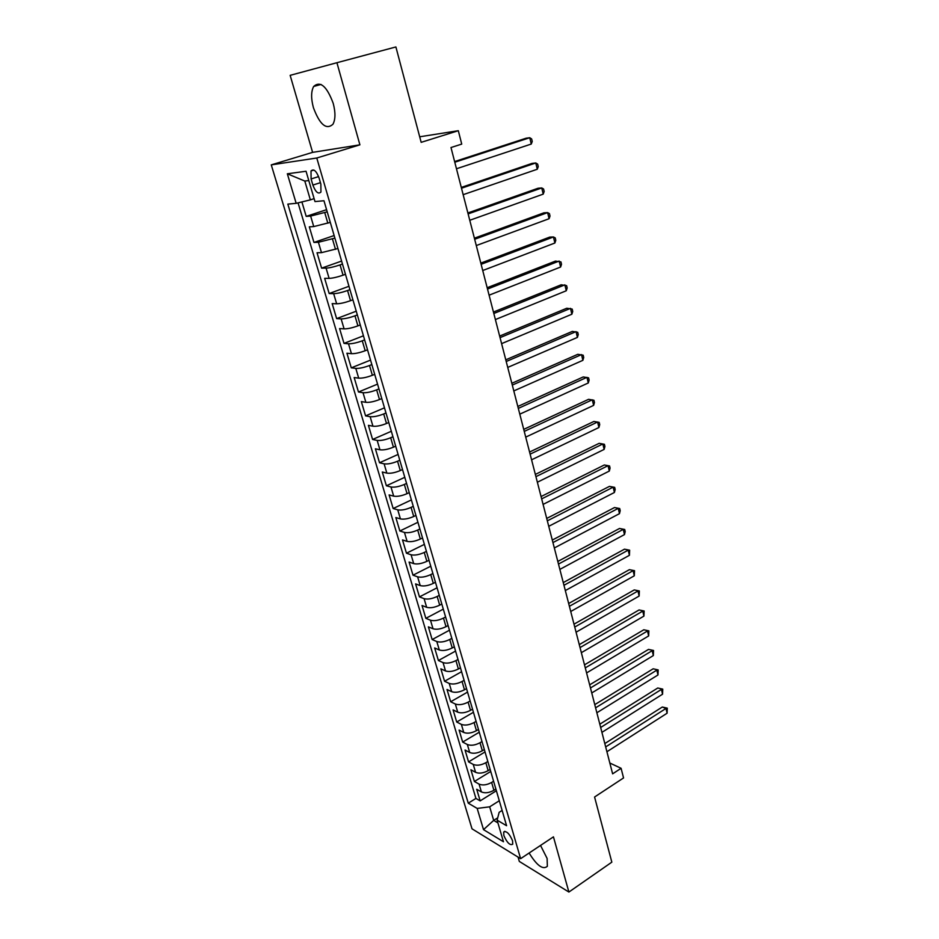 <?xml version="1.0" encoding="UTF-8"?>
<svg xmlns="http://www.w3.org/2000/svg" width="939" height="939" viewBox="0 0 939 939"><rect width="100%" height="100%" fill="white"/><g stroke="black" fill="none" stroke-linecap="round" stroke-linejoin="round"><path stroke-width="1.41" d="M529.127 853.011C536.897 865.641 542.965 870.077 547.355 866.286L547.108 858.434L540.524 845.429M333.216 103.349C326.819 86.212 320.305 80.59 313.661 86.458C311.044 91.412 310.95 98.478 313.415 107.68C319.753 124.629 326.256 130.157 332.934 124.277C335.505 119.476 335.599 112.492 333.216 103.349M512.565 840.769C509.396 833.562 506.438 830.663 503.691 832.06L503.856 835.546C507.013 842.717 509.971 845.616 512.729 844.22L512.565 840.769M518.058 857.096L519.326 861.439L568.893 892.05L611.829 862.155L594.575 797.011L623.555 777.938L621.09 768.302L609.834 763.02M271.265 164.877L472.012 828.82L520.617 858.669L316.783 158.01L271.265 164.877L312.605 152.364L359.895 144.829L336.925 62.713L290.151 75.343L312.605 152.364M336.925 62.713L395.894 46.95L421.165 142.341L458.314 130.709L419.698 136.789M301.9 201.932L306.208 216.393L326.584 209.679M330.293 222.39L313.755 226.581L309.318 226.851L313.955 242.438L334.143 235.536M337.934 248.518L321.49 252.65L317.03 252.755L321.608 268.143L341.596 261.077M345.47 274.317L343.064 275.186C337.312 277.146 332.664 278.214 329.12 278.378L324.648 278.343L329.166 293.543L348.968 286.289M352.911 299.799L350.529 300.691C344.824 302.687 340.2 303.72 336.655 303.79L332.171 303.602L336.632 318.614L356.245 311.196M360.271 324.953L357.9 325.868C352.254 327.899 347.653 328.908 344.097 328.885L339.589 328.556L344.003 343.381L363.44 335.81M367.525 349.801L365.189 350.728C359.578 352.794 355.001 353.78 351.444 353.674L346.925 353.205L351.28 367.842L370.541 360.107M374.696 374.344L372.372 375.283C366.82 377.384 362.266 378.347 358.698 378.147L354.167 377.548L358.475 392.009L377.548 384.121M381.774 398.582L379.485 399.544C373.98 401.681 369.438 402.608 365.87 402.326L361.327 401.587L365.576 415.871L384.485 407.831M388.769 422.515L386.492 423.501C381.034 425.672 376.527 426.576 372.947 426.212L368.405 425.344L372.595 439.464L391.328 431.271M395.683 446.166L393.429 447.175C388.018 449.37 383.523 450.251 379.955 449.804L375.389 448.807L379.532 462.763L398.101 454.429M402.514 469.535L400.272 470.556C394.908 472.787 390.436 473.643 386.856 473.115L382.29 472L386.387 485.78L404.779 477.317M409.263 492.623L407.045 493.668C401.728 495.921 397.267 496.754 393.687 496.156L389.11 494.912L393.159 508.527L411.388 499.924M415.93 515.441L413.723 516.497C408.453 518.774 404.016 519.584 400.437 518.915L395.847 517.553L399.85 531.005L417.925 522.272M422.515 537.977L420.332 539.045C415.097 541.369 410.695 542.143 407.115 541.404L402.502 539.925L406.458 553.224L424.381 544.374M429.017 560.254L426.869 561.346C421.67 563.682 417.28 564.445 413.7 563.623L409.087 562.038L412.996 575.184L430.755 566.205M435.45 582.274L433.313 583.377C428.172 585.748 423.794 586.488 420.214 585.596L415.59 583.894L419.463 596.887L437.069 587.791M441.811 604.035L439.698 605.15C434.581 607.545 430.238 608.261 426.658 607.31L422.022 605.502L425.848 618.343L443.302 609.129M448.103 625.55L446.002 626.677C440.931 629.095 436.6 629.787 433.02 628.766L428.372 626.865L432.151 639.553L449.464 630.222M454.312 646.807L452.222 647.945C447.199 650.398 442.891 651.067 439.311 649.988L434.663 647.969L438.396 660.528L455.556 651.079M460.45 667.829L458.385 668.979C453.396 671.444 449.112 672.101 445.52 670.951L440.872 668.85L444.57 681.256L461.589 671.702M466.53 688.604L464.476 689.778C459.535 692.266 455.262 692.9 451.671 691.691L447.011 689.484L450.673 701.762L467.552 692.102M472.528 709.156L470.498 710.342C465.591 712.842 461.342 713.464 457.751 712.196L453.091 709.896L456.706 722.021L473.444 712.267M478.467 729.474L476.449 730.659C471.578 733.195 467.352 733.793 463.76 732.467L459.101 730.072L462.669 742.068L479.266 732.22M484.336 749.557L482.341 750.766C477.505 753.313 473.291 753.9 469.711 752.503L465.04 750.026L468.561 761.893L485.029 751.939M490.135 769.428L488.163 770.637C483.362 773.208 479.172 773.771 475.592 772.328L470.909 769.757L474.406 781.494L490.733 771.447M458.314 130.709L461.73 144.101L450.99 147.529L612.627 773.842L621.09 768.302M311.091 178.962L312.875 185.065C315.61 192.143 318.298 194.479 320.938 192.049L320.868 184.138L319.072 177.976C316.337 170.863 313.649 168.527 311.009 170.957L311.091 178.962L318.614 176.602M502.119 810.427L499.161 812.305L497.107 820.146L506.591 825.721L323.967 200.735L314.976 201.58L306.055 171.262L287.334 173.785L296.172 203.329L287.827 204.103L468.268 803.185L477.176 808.42L489.677 806.824L493.691 820.393L497.916 822.893M497.107 820.146L503.468 841.755L483.515 829.642L477.176 808.42M493.597 781.236L491.625 782.457C486.848 785.039 482.669 785.603 479.078 784.112L474.406 781.494M495.874 789.065L493.914 790.298L491.625 782.457M487.822 761.506L485.839 762.714C481.026 765.285 476.824 765.848 473.244 764.428L468.561 761.893M482 741.552L479.993 742.749C475.146 745.296 470.92 745.883 467.34 744.51L462.669 742.068M476.096 721.375L474.078 722.561C469.195 725.084 464.958 725.694 461.366 724.38L456.706 722.021M470.134 700.964L468.103 702.137C463.173 704.637 458.913 705.271 455.333 704.015L450.673 701.762M464.101 680.329L462.047 681.491C457.082 683.968 452.809 684.613 449.229 683.428L444.57 681.256M458.009 659.448L455.931 660.598C450.931 663.051 446.635 663.72 443.044 662.594L438.396 660.528M451.835 638.332L449.746 639.471C444.699 641.9 440.391 642.593 436.799 641.525L432.151 639.553M445.591 616.97L443.49 618.097C438.396 620.503 434.064 621.207 430.485 620.21L425.848 618.343M439.276 595.361L437.151 596.476C432.022 598.859 427.668 599.587 424.088 598.648L419.463 596.887M432.891 573.494L430.743 574.598C425.578 576.945 421.2 577.696 417.62 576.839L412.996 575.184M426.423 551.381L424.264 552.461C419.052 554.785 414.662 555.559 411.071 554.773L406.458 553.224M419.886 528.997L417.702 530.054C412.456 532.366 408.031 533.152 404.451 532.436L399.85 531.005M413.266 506.344L411.059 507.389C405.765 509.666 401.329 510.487 397.749 509.842L393.159 508.527M406.575 483.421L404.345 484.454C399.005 486.695 394.544 487.541 390.964 486.977L386.387 485.78M399.791 460.227L397.549 461.237C392.162 463.455 387.678 464.324 384.11 463.831L379.532 462.763M392.936 436.741L390.671 437.738C385.236 439.922 380.729 440.814 377.161 440.403L372.595 439.464M385.988 412.972L383.699 413.958C378.229 416.106 373.699 417.022 370.13 416.693L365.576 415.871M378.957 388.922L376.645 389.873C371.128 391.997 366.586 392.936 363.017 392.69L358.475 392.009M371.844 364.555L369.508 365.506C363.933 367.583 359.367 368.558 355.811 368.393L351.28 367.842M364.637 339.895L362.278 340.822C356.667 342.876 352.078 343.862 348.51 343.791L344.003 343.381M357.336 314.929L354.965 315.833C349.296 317.852 344.683 318.873 341.127 318.884L336.632 318.614M349.954 289.646L347.559 290.527C341.831 292.51 337.195 293.555 333.65 293.672L329.166 293.543M342.465 264.047L340.047 264.904C334.272 266.84 329.624 267.92 326.079 268.131L321.608 268.143M334.894 238.107L318.403 242.262L313.955 242.438M327.218 211.838L310.633 216.064L306.208 216.393M298.062 202.871L475.92 798.42L480.169 800.885L496.367 790.755M493.914 790.298C489.16 792.892 484.982 793.432 481.402 791.929L476.719 789.276L480.169 800.885M308.79 180.558L304.811 181.051L310.363 199.866L296.172 203.329M314.119 198.645L310.363 199.866M359.895 144.829L316.783 158.01M568.893 892.05L553.447 836.849L520.617 858.669M497.717 817.822L493.691 820.393L483.515 829.642M499.29 800.756L489.677 806.824M475.92 798.42L468.268 803.185M304.811 181.051L287.334 173.785M454.781 162.236L529.749 137.716L531.263 144.054L456.46 168.762M454.605 161.567L526.04 138.233L529.749 137.716L531.65 138.937L532.249 141.472L531.263 144.054M461.483 188.223L535.782 162.975L537.284 169.243L463.15 194.678M461.284 187.424L532.061 163.398L535.782 162.975L537.648 164.114L538.247 166.626L537.284 169.243M468.115 213.904L541.744 187.941L543.223 194.127L469.758 220.278M467.868 212.965L538.024 188.258L541.744 187.941L543.575 188.997L544.162 191.474L543.223 194.127M474.653 239.257L547.625 212.601L549.092 218.717L476.284 245.548M474.383 238.189L543.904 212.824L547.625 212.601L549.432 213.587L550.019 216.029L549.092 218.717M481.12 264.305L553.447 236.968L554.89 243.013L482.728 270.526M480.815 263.108L549.726 237.098L553.447 236.968L555.219 237.884L555.794 240.302L554.89 243.013M487.505 289.048L559.186 261.054L560.618 267.028L489.09 295.186M487.165 287.721L555.465 261.089L560.947 261.899L561.51 264.282L560.618 267.028M493.82 313.497L564.867 284.846L566.276 290.761L495.381 319.565M493.445 312.041L561.146 284.799L566.604 285.632L567.168 287.98L566.276 290.761M500.053 337.641L570.489 308.368L571.874 314.213L501.59 343.639M499.642 336.08L566.769 308.238L572.191 309.084L572.743 311.408L571.874 314.213M506.203 361.503L576.03 331.62L577.415 337.394L507.729 367.419M505.769 359.825L572.321 331.408L577.72 332.265L578.26 334.566L577.415 337.394M512.295 385.084L581.523 354.602L582.884 360.318L513.797 390.929M511.825 383.288L577.802 354.308L583.178 355.188L583.718 357.466L582.884 360.318M518.305 408.383L586.945 377.325L588.284 382.971L519.795 414.158M517.812 406.47L583.225 376.938L588.577 377.842L589.117 380.095L588.284 382.971M524.244 431.4L592.309 399.791L593.636 405.366L525.723 437.116M523.727 429.381L588.589 399.321L593.918 400.237L594.446 402.467L593.636 405.366M530.112 454.159L597.603 421.998L598.918 427.515L531.58 459.805M529.573 452.035L593.894 421.458L599.188 422.386L599.716 424.592L598.918 427.515M535.923 476.648L602.85 443.959L604.141 449.405L537.366 482.223M535.347 474.418L599.141 443.337L604.411 444.288L604.927 446.459L604.141 449.405M541.662 498.879L608.026 465.674L609.317 471.061L543.082 504.396M541.064 496.555L604.317 464.981L609.564 465.944L610.08 468.092L609.317 471.061M604.317 464.981L609.564 465.944M547.331 520.852L613.155 487.141L614.423 492.47L548.74 526.309M546.709 518.434L609.446 486.379L614.669 487.353L615.174 489.489L614.423 492.47M609.446 486.379L614.669 487.353M552.942 542.578L618.226 508.375L619.482 513.645L554.327 547.965M552.285 540.066L614.517 507.541L619.717 508.539L620.221 510.64L619.482 513.645M614.517 507.541L619.717 508.539M558.482 564.057L623.238 529.373L624.482 534.584L559.855 569.386M557.813 561.44L619.529 528.469L624.705 529.479L625.21 531.556L624.482 534.584M619.529 528.469L624.705 529.479M563.963 585.29L628.191 550.148L629.423 555.301L565.325 590.561M563.271 582.591L624.494 549.174L629.646 550.195L629.423 555.301M624.494 549.174L629.646 550.195M569.386 606.289L633.097 570.689L634.306 575.795L570.724 611.5M568.658 603.495L629.4 569.656L634.529 570.689L634.306 575.795M629.4 569.656L634.529 570.689M574.738 627.052L637.945 591.007L639.142 596.054L576.065 632.205M573.999 624.177L634.259 589.915L639.353 590.96L639.142 596.054M634.259 589.915L639.353 590.96M580.044 647.581L642.746 611.113L643.931 616.101L581.358 652.675M579.269 644.624L639.06 609.951L644.142 611.007L643.931 616.101M639.06 609.951L644.142 611.007M585.279 667.887L647.487 630.996L648.661 635.938L586.582 672.923M584.492 664.847L643.802 629.776L648.861 630.855L648.661 635.938M643.802 629.776L648.861 630.855M590.467 687.97L652.182 650.68L653.344 655.563L591.746 692.959M589.657 684.848L648.509 649.401L653.544 650.481L653.344 655.563M648.509 649.401L653.544 650.481M595.584 707.83L656.831 670.141L657.981 674.977L596.864 712.76M594.763 704.637L653.157 668.803L658.169 669.906L657.981 674.977M653.157 668.803L658.169 669.906M600.655 727.479L661.432 689.414L662.57 694.191L601.922 732.361M599.81 724.204L657.758 688.005L662.746 689.12L662.57 694.191M657.758 688.005L662.746 689.12M605.678 746.916L665.974 708.464L667.113 713.206L606.923 751.74M604.81 743.571L662.312 707.02L665.974 708.464L667.277 708.135L667.113 713.206M662.312 707.02L667.277 708.135M488.163 770.637L485.839 762.714M482.341 750.766L479.993 742.749M476.449 730.659L474.078 722.561M470.498 710.342L468.103 702.137M464.476 689.778L462.047 681.491M458.385 668.979L455.931 660.598M452.222 647.945L449.746 639.471M446.002 626.677L443.49 618.097M439.698 605.15L437.151 596.476M433.313 583.377L430.743 574.598M426.869 561.346L424.264 552.461M420.332 539.045L417.702 530.054M413.723 516.497L411.059 507.389M407.045 493.668L404.345 484.454M400.272 470.556L397.549 461.237M393.429 447.175L390.671 437.738M386.492 423.501L383.699 413.958M379.485 399.544L376.645 389.873M372.372 375.283L369.508 365.506M365.189 350.728L362.278 340.822M357.9 325.868L354.965 315.833M350.529 300.691L347.559 290.527M343.064 275.186L340.047 264.904M335.505 249.363L332.453 238.952M327.84 223.212L324.753 212.66M313.755 226.581L310.633 216.064M481.402 791.929L479.078 784.112M475.592 772.328L473.244 764.428M469.711 752.503L467.34 744.51M463.76 732.467L461.366 724.38M457.751 712.196L455.333 704.015M451.671 691.691L449.229 683.428M445.52 670.951L443.044 662.594M439.311 649.988L436.799 641.525M433.02 628.766L430.485 620.21M426.658 607.31L424.088 598.648M420.214 585.596L417.62 576.839M413.7 563.623L411.071 554.773M407.115 541.404L404.451 532.436M400.437 518.915L397.749 509.842M393.687 496.156L390.964 486.977M386.856 473.115L384.11 463.831M379.955 449.804L377.161 440.403M372.947 426.212L370.13 416.693M365.87 402.326L363.017 392.69M358.698 378.147L355.811 368.393M351.444 353.674L348.51 343.791M344.097 328.885L341.127 318.884M336.655 303.79L333.65 293.672M329.12 278.378L326.079 268.131M321.49 252.65L318.403 242.262M320.434 182.671L312.875 185.065M321.032 84.44L313.661 86.458M504.865 831.308L503.691 832.06M313.884 170.065L311.009 170.957"/></g></svg>
